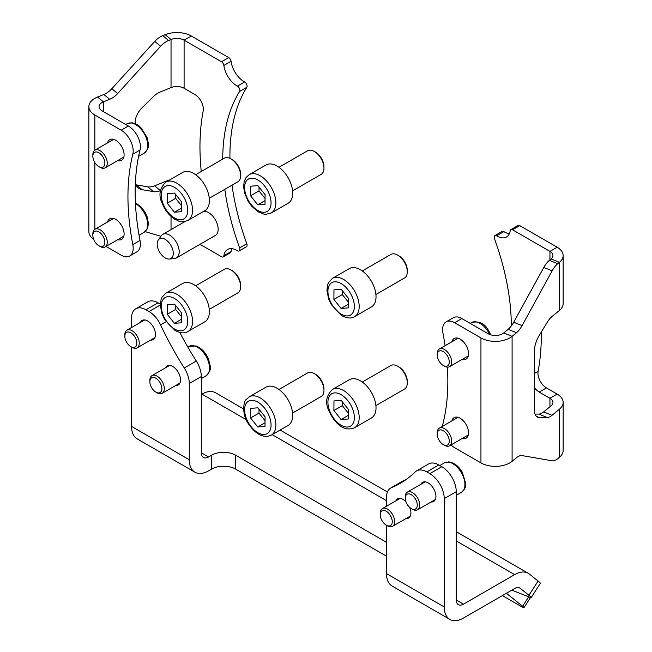 <?xml version="1.0" encoding="UTF-8"?>
<svg xmlns="http://www.w3.org/2000/svg" width="652" height="652" viewBox="0 0 652 652"><rect width="100%" height="100%" fill="white"/><g stroke="black" fill="none" stroke-linecap="round" stroke-linejoin="round"><path stroke-width="0.98" d="M431.094 501.983A11.051 6.381 -120 0 0 433.645 501.494A11.051 6.381 -120 0 0 435.34 492.635A11.051 6.381 -120 0 0 428.119 482.887A11.051 6.381 -120 0 0 422.594 482.341A11.051 6.381 -120 0 0 420.89 484.306M406.057 518.527A11.051 6.381 -120 0 0 408.608 518.038A11.051 6.381 -120 0 0 409.668 507.395M405.919 501.69A11.051 6.381 -120 0 0 403.083 499.432A11.051 6.381 -120 0 0 397.557 498.886A11.051 6.381 -120 0 0 395.854 500.85M150.653 340.067A11.051 6.381 -120 0 0 153.204 339.578A11.051 6.381 -120 0 0 154.891 330.719A11.051 6.381 -120 0 0 147.67 320.98A11.051 6.381 -120 0 0 142.144 320.434A11.051 6.381 -120 0 0 140.441 322.39M175.681 385.519A11.051 6.381 -120 0 0 178.232 385.03A11.051 6.381 -120 0 0 179.928 376.171A11.051 6.381 -120 0 0 172.707 366.424A11.051 6.381 -120 0 0 167.181 365.878A11.051 6.381 -120 0 0 165.478 367.842M208.526 456.971A10.204 5.892 -60 0 1 203.424 457.476A10.204 5.892 -60 0 1 201.305 452.806L208.526 456.971L211.574 455.21A17.009 9.821 180 0 1 235.633 455.21L235.633 469.098L386.506 556.205M235.633 469.098A17.009 9.821 0 0 0 211.574 469.098L211.574 455.21M131.557 347.084L131.557 426.424A27.213 15.713 120 0 0 137.197 438.877L194.915 472.211A27.213 15.713 -60 0 0 208.526 470.858L211.574 469.098M386.506 525.276L386.506 573.613A27.213 15.713 120 0 0 392.145 586.075L449.864 619.4A27.213 15.713 -60 0 0 463.474 618.055L514.632 588.52A10.204 5.892 120 0 1 519.734 588.014A10.204 5.892 120 0 1 520.157 588.3L528.911 595.292L538.12 581.046A17.009 1.214 32.9 0 1 540.378 583.344L531.16 597.582A17.009 1.214 -147.1 0 0 528.911 595.292M235.633 455.21L386.506 542.317M463.474 604.168A10.204 5.892 -60 0 1 458.372 604.673A10.204 5.892 -60 0 1 456.253 600.003L463.474 604.168L514.632 574.632A27.213 15.713 120 0 1 528.234 573.279A27.213 15.713 120 0 1 529.367 574.062L538.12 581.046M201.305 394.484L201.957 394.11A27.213 15.713 -60 0 1 215.559 392.765L243.612 408.959M511.812 590.141L530.109 597.387A17.009 1.214 -147.1 0 0 531.16 597.582M506.384 593.279L522.627 606.254L528.715 596.841M502.382 595.594L520.052 605.789A10.204 0.725 -147.1 0 0 523.98 607.631A10.204 0.725 -147.1 0 0 522.627 606.254M449.864 619.4A27.213 15.713 -60 0 1 444.232 606.947L444.232 498.633A20.408 11.785 -120 0 0 429.798 473.637L441.828 466.693A20.408 11.785 60 0 1 456.253 491.689L456.253 600.003M194.915 472.211A27.213 15.713 -60 0 1 189.284 459.75L189.284 383.498A20.408 11.785 -120 0 0 184.271 367.981L196.301 361.037A20.408 11.785 60 0 1 201.305 376.554L201.305 452.806M158.012 302.838L145.991 309.781A20.408 11.785 -120 0 0 135.787 308.771L147.808 301.827A20.408 11.785 60 0 1 158.012 302.838L160.294 304.15M135.787 308.771A20.408 11.785 -120 0 0 131.557 318.111L131.557 327.524M145.991 309.781L148.998 311.517L160.294 304.997M166.056 321.746L160.571 324.908A20.408 11.785 -120 0 0 148.998 311.517M179.789 332.455A224.492 129.609 -120 0 0 196.301 361.037M160.571 324.908A224.492 129.609 -120 0 0 184.271 367.981M390.735 488.022L402.757 481.078A20.408 11.785 60 0 1 403.547 480.687L391.518 487.631A20.408 11.785 -120 0 0 390.735 488.022A20.408 11.785 -120 0 0 386.506 497.362L386.506 506.245M403.547 480.687A224.492 129.609 -120 0 0 405.992 479.611M391.518 487.631A224.492 129.609 -120 0 0 400.141 483.368A224.492 129.609 -120 0 0 415.218 471.926A20.408 11.785 -120 0 1 416.587 470.891A20.408 11.785 -120 0 1 426.791 471.901L429.798 473.637M416.587 470.891L428.617 463.947A20.408 11.785 60 0 1 438.82 464.957L441.828 466.693M462.138 438.527A11.907 6.87 -120 0 0 466.05 438.234A11.907 6.87 -120 0 0 468.519 432.781A11.907 6.87 -120 0 0 463.319 420.801A11.907 6.87 -120 0 0 454.142 417.614A11.907 6.87 -120 0 0 451.934 420.858M462.138 359.423A11.907 6.87 -120 0 0 466.05 359.13A11.907 6.87 -120 0 0 468.519 353.677A11.907 6.87 -120 0 0 463.319 341.697A11.907 6.87 -120 0 0 454.142 338.502A11.907 6.87 -120 0 0 451.934 341.746M534.33 387.451A12.046 6.952 -120 0 0 539.228 392.072L549.946 398.258A10.204 5.892 180 0 1 552.937 402.423A10.204 5.892 180 0 1 551.087 405.805L543.662 411.925L552.024 415.308L559.449 409.179A20.408 11.785 180 0 0 563.141 402.423A20.408 11.785 180 0 0 557.158 394.093L546.441 387.907A12.046 6.952 60 0 1 537.933 373.156A12.046 6.952 60 0 1 538.096 371.33A236.26 136.407 -120 0 0 541.274 332.08M549.946 259.879L549.946 251.387L512.57 229.806A3.399 1.964 -120 0 0 510.866 229.643A3.399 1.964 -120 0 0 510.19 230.775A18.704 10.799 60 0 1 506.482 237.018A18.704 10.799 60 0 1 496.661 235.804A3.399 1.964 -120 0 0 494.876 235.584A3.399 1.964 -120 0 0 494.452 238.608A204.084 117.833 60 0 1 511.331 325.935M509.367 233.677A18.704 10.799 60 0 1 503.874 231.639L496.661 235.804M510.866 229.643L518.079 225.478A3.399 1.964 60 0 1 519.783 225.641L512.57 229.806M461.852 318.559L454.631 322.724A17.009 9.821 -120 0 0 446.131 321.884L453.344 317.72A17.009 9.821 60 0 1 461.852 318.559L488.169 333.751A10.204 5.892 180 0 0 503.743 332.968L508.128 329.35A17.009 7.963 112 0 0 513.727 322.227L543.792 267.459A17.009 7.963 -68 0 1 549.391 260.335L551.087 258.934A10.204 5.892 180 0 0 552.937 255.551A10.204 5.892 180 0 0 549.946 251.387L557.158 247.222L519.783 225.641M494.876 235.584L502.089 231.419A3.399 1.964 60 0 1 503.874 231.639M454.631 322.724L480.948 337.923A20.408 11.785 180 0 0 512.097 336.342L516.49 332.732L508.128 329.35M563.141 402.423L563.141 450.516A20.408 11.785 0 0 1 559.449 457.28L557.745 458.682A17.009 7.963 112 0 1 552.154 460.785L522.081 455.601A17.009 7.963 -68 0 0 516.49 457.704L512.097 461.323A20.408 11.785 0 0 1 480.948 462.896L454.631 447.704A17.009 9.821 -120 0 1 451.005 444.957M552.024 415.308A17.009 7.963 -68 0 1 547.142 417.467L538.788 414.085L535.039 414.093M536.441 416.367L539.212 417.484L547.142 417.467M539.212 417.484A17.009 7.963 -68 0 1 537.713 417.207A17.009 7.963 -68 0 1 534.33 409.48L534.33 351.526A17.009 7.963 -68 0 1 539.212 335.478L547.142 322.414A17.009 7.963 -68 0 1 552.024 316.53L559.449 310.409A20.408 11.785 0 0 0 563.141 303.653L563.141 255.551A20.408 11.785 180 0 1 559.449 262.316L551.087 258.934M549.391 260.335L557.745 263.718L559.449 262.316L559.449 310.409M557.745 263.718A17.009 7.963 112 0 0 552.154 270.841L543.792 267.459M513.727 322.227L522.081 325.601L552.154 270.841M522.081 325.601A17.009 7.963 -68 0 1 516.49 332.732M538.788 414.085A17.009 7.963 112 0 0 543.662 411.925M557.158 247.222A20.408 11.785 180 0 1 563.141 255.551M446.131 321.884A17.009 9.821 -120 0 0 442.977 333.278A226.195 130.596 -120 0 1 445.104 345.69M442.618 426.229A17.009 9.821 -120 0 1 442.977 423.686A226.195 130.596 -120 0 0 447.386 367.149M439.741 362.129A8.5 4.906 -120 0 0 443.262 365.479A8.5 4.906 -120 0 0 448.983 363.979A8.5 4.906 -120 0 0 446.783 354.941A8.5 4.906 -120 0 0 440.524 350.776A8.5 4.906 -120 0 0 437.247 355.063A8.5 4.906 -120 0 0 439.741 362.129M437.247 355.063L437.247 353.677A10.204 5.892 60 0 1 439.366 349.007A10.204 5.892 60 0 1 448.69 353.531A10.204 5.892 60 0 1 449.57 366.677A10.204 5.892 60 0 1 444.468 366.171L443.262 365.479M448.772 438.046A8.5 4.906 -120 0 0 442.032 430.133A8.5 4.906 -120 0 0 437.247 434.167A8.5 4.906 -120 0 0 437.753 437.239A8.5 4.906 -120 0 0 443.262 444.582A8.5 4.906 -120 0 0 448.772 438.046M437.247 434.167L437.247 432.781A10.204 5.892 60 0 1 439.366 428.111A10.204 5.892 60 0 1 451.078 437.435A10.204 5.892 60 0 1 449.57 445.781A10.204 5.892 60 0 1 444.468 445.275L443.262 444.582M100.555 246.44A8.5 4.906 -120 0 0 104.622 240.164A8.5 4.906 -120 0 0 97.156 231.158A8.5 4.906 -120 0 0 92.845 235.331A8.5 4.906 -120 0 0 98.851 245.747A8.5 4.906 -120 0 0 100.555 246.44M92.845 235.331L92.845 233.938A10.204 5.892 60 0 1 94.956 229.268A10.204 5.892 60 0 1 98.02 228.933A10.204 5.892 60 0 1 106.26 237.434A10.204 5.892 60 0 1 105.159 246.945A10.204 5.892 60 0 1 102.103 247.279A10.204 5.892 60 0 1 100.058 246.44L98.851 245.747M101.084 167.434A8.5 4.906 -120 0 0 104.442 160.343A8.5 4.906 -120 0 0 96.626 151.957A8.5 4.906 -120 0 0 92.845 156.219A8.5 4.906 -120 0 0 98.851 166.635A8.5 4.906 -120 0 0 101.084 167.434M92.845 156.219L92.845 154.834A10.204 5.892 60 0 1 94.956 150.164A10.204 5.892 60 0 1 97.376 149.715A10.204 5.892 60 0 1 106.08 157.89A10.204 5.892 60 0 1 105.159 167.841A10.204 5.892 60 0 1 102.739 168.281A10.204 5.892 60 0 1 100.058 167.336L98.851 166.635M117.727 160.579A11.907 6.87 -120 0 0 121.647 160.286A11.907 6.87 -120 0 0 124.108 154.834A11.907 6.87 -120 0 0 118.917 142.853A11.907 6.87 -120 0 0 109.74 139.667A11.907 6.87 -120 0 0 107.523 142.91M117.727 239.683A11.907 6.87 -120 0 0 121.647 239.39A11.907 6.87 -120 0 0 124.108 233.938A11.907 6.87 -120 0 0 118.917 221.957A11.907 6.87 -120 0 0 109.74 218.77A11.907 6.87 -120 0 0 107.523 222.014M201.256 171.509A236.26 136.407 60 0 1 203.171 111.027A12.046 6.952 -120 0 0 203.334 109.202A12.046 6.952 -120 0 0 194.818 94.459L184.1 88.264A10.204 5.892 -0 0 0 171.036 87.604L160.433 91.899A17.009 11.377 -50.5 0 0 153.464 96.569L142.136 107.678A17.009 11.377 -50.5 0 0 135.168 122.519L135.168 123.611M200.001 244.313L221.484 256.717A3.399 1.964 -120 0 0 223.188 256.888A3.399 1.964 -120 0 0 223.856 255.747A18.704 10.799 60 0 1 227.564 249.504A18.704 10.799 60 0 1 237.393 250.718A3.399 1.964 -120 0 0 239.178 250.938A3.399 1.964 -120 0 0 239.602 247.915L246.815 243.75A204.084 117.833 60 0 1 232.014 185.168M229.944 158.363A204.084 117.833 60 0 1 246.815 87.311L239.602 91.476A3.399 1.964 -120 0 0 239.52 88.648A3.399 1.964 -120 0 0 237.393 86.121L244.606 81.956A3.399 1.964 60 0 1 246.733 84.483A3.399 1.964 60 0 1 246.815 87.311M239.602 247.915A204.084 117.833 60 0 1 224.793 189.341M222.715 159.112A204.084 117.833 60 0 1 239.602 91.476M223.856 255.747L231.077 251.582A18.704 10.799 60 0 1 231.9 248.681M231.077 251.582A3.399 1.964 60 0 1 230.4 252.715L223.188 256.888M162.755 35.664L168.607 40.497A17.009 11.377 129.5 0 0 160.612 46.235L154.76 41.41A17.009 11.377 -50.5 0 1 162.755 35.664L165.184 34.686A20.408 11.785 180 0 1 191.321 36.007L228.697 57.588A3.399 1.964 60 0 1 231.077 61.296A18.704 10.799 -120 0 0 244.606 81.956M246.815 243.75A3.399 1.964 60 0 1 246.391 246.774L239.178 250.938M168.607 40.497L171.036 39.511A10.204 5.892 180 0 1 184.1 40.171L221.484 61.753L228.697 57.588M231.077 61.296L223.856 65.461A18.704 10.799 -120 0 0 237.393 86.121M223.856 65.461A3.399 1.964 -120 0 0 221.484 61.753M160.612 46.235L117.67 93.57A17.009 11.377 -50.5 0 1 109.683 99.308L103.415 101.842A10.204 5.892 180 0 0 99.063 106.667A10.204 5.892 180 0 0 102.054 110.832L128.371 126.023A17.009 9.821 60 0 1 140.033 150.041A226.195 130.596 -120 0 0 140.033 240.449A17.009 9.821 60 0 1 136.871 251.843L129.658 256.016A17.009 9.821 -120 0 1 121.158 255.168L106.031 246.44M109.683 99.308L103.831 94.483L97.564 97.018A20.408 11.785 180 0 0 88.859 106.667A20.408 11.785 180 0 0 94.842 114.996L121.158 130.196L128.371 126.023M154.76 41.41L111.818 88.737L117.67 93.57M135.975 184.801A17.009 11.377 129.5 0 0 136.276 184.858L142.136 189.683L153.464 191.623L147.613 186.798L136.276 184.858M147.613 186.798A17.009 11.377 129.5 0 0 154.573 185.844L160.522 190.629M168.917 180.359A20.408 11.785 180 0 0 165.184 181.558L154.573 185.844M103.831 94.483A17.009 11.377 129.5 0 0 111.818 88.737M145.111 231.623L160.612 236.179A17.009 11.377 129.5 0 0 160.914 236.26M160.433 190.669A17.009 11.377 -50.5 0 1 153.464 191.623M142.136 189.683A17.009 11.377 -50.5 0 1 138.281 187.963A17.009 11.377 -50.5 0 1 135.388 182.853M129.658 256.016A17.009 9.821 -120 0 0 132.812 244.614L140.033 240.449M140.033 150.041L132.812 154.214A226.195 130.596 -120 0 0 132.812 244.614M132.812 154.214A17.009 9.821 -120 0 0 121.158 130.196M88.859 106.667L88.859 231.647A20.408 11.785 -0 0 0 93.627 239.211M398.804 255.771A11.907 6.87 60 0 1 398.869 255.812A11.907 6.87 60 0 1 398.942 255.861A11.907 6.87 60 0 1 407.288 270.393L407.288 271.786A13.602 7.857 -120 0 0 397.753 255.168A13.602 7.857 -120 0 0 397.671 255.119A13.602 7.857 -120 0 0 390.866 254.451L362.3 270.939M332.496 278.331L349.333 268.608A22.111 12.763 60 0 1 360.523 269.781A22.111 12.763 60 0 1 374.859 289.268A22.111 12.763 60 0 1 371.444 306.905L354.606 316.619A22.111 12.763 60 0 0 358.021 298.991A22.111 12.763 60 0 0 343.685 279.496A22.111 12.763 60 0 0 332.496 278.331L328.632 282.365L327.785 284.296L326.929 290.327L328.641 298.958L331.216 304.508L341.721 315.617C347.092 318.38 351.387 318.714 354.606 316.619M375.902 294.508L404.476 278.013A13.602 7.857 -120 0 0 407.288 271.786M348.396 298.306L341.216 289.284L333.971 289.838L333.897 299.415L341.077 308.445L348.331 307.891L348.396 298.306M348.355 304.239L341.077 308.445M342.341 290.694L342.316 294.557L348.372 302.169M342.316 294.557L333.897 299.415M130.539 346.481A8.5 4.906 -120 0 0 130.84 346.668A8.5 4.906 -120 0 0 136.847 343.368A8.5 4.906 -120 0 0 131.142 332.96A8.5 4.906 -120 0 0 124.825 336.253A8.5 4.906 -120 0 0 130.539 346.481M124.825 336.253L124.825 334.867A10.204 5.892 60 0 1 126.936 330.189A10.204 5.892 60 0 1 132.405 330.914A10.204 5.892 60 0 1 138.77 339.92A10.204 5.892 60 0 1 137.14 347.866A10.204 5.892 60 0 1 132.038 347.361L130.84 346.668M157.132 392.691A8.5 4.906 -120 0 0 161.745 387.109A8.5 4.906 -120 0 0 154.605 377.655A8.5 4.906 -120 0 0 149.854 381.705A8.5 4.906 -120 0 0 155.869 392.121A8.5 4.906 -120 0 0 157.132 392.691M149.854 381.705L149.854 380.312A10.204 5.892 60 0 1 151.973 375.642A10.204 5.892 60 0 1 155.559 375.462A10.204 5.892 60 0 1 163.407 384.158A10.204 5.892 60 0 1 162.177 393.319A10.204 5.892 60 0 1 158.583 393.498A10.204 5.892 60 0 1 157.075 392.814L155.869 392.121M388.25 525.887A8.5 4.906 -120 0 0 391.917 519.147A8.5 4.906 -120 0 0 384.248 510.475A8.5 4.906 -120 0 0 380.238 514.713A8.5 4.906 -120 0 0 386.245 525.129A8.5 4.906 -120 0 0 388.25 525.887M380.238 514.713L380.238 513.32A10.204 5.892 60 0 1 382.349 508.65A10.204 5.892 60 0 1 385.047 508.242A10.204 5.892 60 0 1 393.555 516.571A10.204 5.892 60 0 1 392.553 526.327A10.204 5.892 60 0 1 389.847 526.734A10.204 5.892 60 0 1 387.451 525.822L386.245 525.129M413.8 509.399A8.5 4.906 -120 0 0 416.742 501.877A8.5 4.906 -120 0 0 408.763 493.882A8.5 4.906 -120 0 0 405.267 498.169A8.5 4.906 -120 0 0 411.282 508.576A8.5 4.906 -120 0 0 413.8 509.399M405.267 498.169L405.267 496.775A10.204 5.892 60 0 1 407.378 492.105A10.204 5.892 60 0 1 409.464 491.632A10.204 5.892 60 0 1 418.405 499.595A10.204 5.892 60 0 1 417.59 509.782A10.204 5.892 60 0 1 415.511 510.255A10.204 5.892 60 0 1 412.488 509.277L411.282 508.576M397.671 366.212L398.869 366.905A11.907 6.87 60 0 1 406.196 376.065A11.907 6.87 60 0 1 407.288 381.485L407.288 382.879A13.602 7.857 -120 0 0 406.041 376.685A13.602 7.857 -120 0 0 397.671 366.212A13.602 7.857 -120 0 0 390.866 365.536L362.3 382.031M332.496 389.415L349.333 379.7A22.111 12.763 60 0 1 373.995 397.81A22.111 12.763 60 0 1 371.444 417.989L354.606 427.712A22.111 12.763 60 0 0 357.157 407.524A22.111 12.763 60 0 0 332.496 389.415C326.155 395.682 324.949 402.765 328.861 410.654C333.865 421.828 342.976 432.561 354.606 427.712M375.902 405.593L404.476 389.105A13.602 7.857 -120 0 0 407.288 382.879M348.331 418.983L348.396 409.399L341.216 400.377L333.971 400.931L333.897 410.507L341.077 419.529L348.331 418.983M348.355 415.332L341.077 419.529M342.341 401.787L342.316 405.65L348.372 413.262M342.316 405.65L333.897 410.507M314.354 373.653L315.552 374.346A11.907 6.87 60 0 1 323.971 388.926L323.971 390.32A13.602 7.857 -120 0 0 314.354 373.653A13.602 7.857 -120 0 0 307.548 372.977L278.983 389.472M292.585 413.042L321.151 396.546A13.602 7.857 -120 0 0 322.642 395.185A13.602 7.857 -120 0 0 323.971 390.32M249.178 396.856L266.016 387.141A22.111 12.763 60 0 1 286.644 397.541A22.111 12.763 60 0 1 290.547 423.221A22.111 12.763 60 0 1 288.127 425.438L271.289 435.153A22.111 12.763 60 0 0 273.71 432.944A22.111 12.763 60 0 0 269.806 407.255A22.111 12.763 60 0 0 249.178 396.856L246.081 399.684C244.272 399.961 241.134 412.944 247.956 423.148C255.747 434.566 263.522 438.568 271.289 435.153M257.76 426.978L265.014 426.424L265.079 416.84L257.899 407.818L250.653 408.372L250.58 417.948L257.76 426.978L265.038 422.773M259.023 409.228L258.999 413.091L265.054 420.703M258.999 413.091L250.58 417.948M232.161 270.661A11.907 6.87 60 0 1 232.234 270.702A11.907 6.87 60 0 1 232.308 270.743A11.907 6.87 60 0 1 240.653 285.283L240.653 286.668A13.602 7.857 -120 0 0 231.118 270.05A13.602 7.857 -120 0 0 231.036 270.01A13.602 7.857 -120 0 0 224.231 269.333L195.665 285.829M209.268 309.39L237.833 292.895A13.602 7.857 -120 0 0 240.653 286.668M165.861 293.213L182.699 283.49A22.111 12.763 60 0 1 193.888 284.663A22.111 12.763 60 0 1 208.224 304.158A22.111 12.763 60 0 1 204.809 321.786L187.972 331.509C184.801 333.596 180.506 333.262 175.086 330.499L164.581 319.39L162.006 313.84L160.294 305.209L161.15 299.187L161.998 297.247L165.861 293.213A22.111 12.763 60 0 1 177.051 294.386A22.111 12.763 60 0 1 191.386 313.873A22.111 12.763 60 0 1 187.972 331.509M167.262 314.297L174.443 323.327L181.696 322.773L181.761 313.196L174.581 304.166L167.336 304.72L167.262 314.297L175.681 309.439L181.737 317.051M181.721 319.121L174.443 323.327M175.706 305.584L175.681 309.439M231.036 158.917L232.234 159.61A11.907 6.87 60 0 1 239.561 168.77A11.907 6.87 60 0 1 240.653 174.19L240.653 175.575A13.602 7.857 -120 0 0 239.406 169.39A13.602 7.857 -120 0 0 231.036 158.917A13.602 7.857 -120 0 0 224.231 158.24L195.665 174.736M209.268 198.298L237.833 181.81A13.602 7.857 -120 0 0 240.653 175.575M165.861 182.12L182.699 172.405A22.111 12.763 60 0 1 207.36 190.514A22.111 12.763 60 0 1 204.809 210.694L187.972 220.417C178.534 223.449 179.153 220.588 174.793 219.243C169.21 215.633 165.021 210.343 162.226 203.359C158.314 195.461 159.52 188.387 165.861 182.12A22.111 12.763 60 0 1 190.523 200.229A22.111 12.763 60 0 1 187.972 220.417M167.336 193.628L167.262 203.212L174.443 212.234L181.696 211.68L181.761 202.104L174.581 193.082L167.336 193.628M175.706 194.492L175.681 198.347L167.262 203.212M181.721 208.037L174.443 212.234M175.681 198.347L181.737 205.959M292.585 190.857L321.151 174.369A13.602 7.857 -120 0 0 322.642 173.008A13.602 7.857 -120 0 0 323.971 168.135A13.602 7.857 -120 0 0 314.354 151.476A13.602 7.857 -120 0 0 307.548 150.799L278.983 167.295M249.178 174.679L266.016 164.956A22.111 12.763 60 0 1 286.644 175.355A22.111 12.763 60 0 1 290.547 201.044A22.111 12.763 60 0 1 288.127 203.253L271.289 212.976L265.869 214.304L263.758 214.068L258.111 211.794L251.493 205.999L247.98 200.995L244.533 192.813L243.612 186.611L244.174 181.606L246.081 177.499L249.178 174.679A22.111 12.763 60 0 1 269.806 185.078A22.111 12.763 60 0 1 273.71 210.767A22.111 12.763 60 0 1 271.289 212.976M314.354 151.476L315.552 152.169A11.907 6.87 60 0 1 323.971 166.749L323.971 168.135M257.899 185.633L250.653 186.187L250.58 195.771L257.76 204.793L265.014 204.239L265.079 194.663L257.899 185.633M265.038 200.596L257.76 204.793M259.023 187.051L258.999 190.906L265.054 198.518M258.999 190.906L250.58 195.771M162.674 256.008A11.377 6.569 -120 0 0 169.267 259.048A11.377 6.569 -120 0 0 173.236 252.365A11.377 6.569 -120 0 0 167.784 241.346A11.377 6.569 -120 0 0 158.273 240.001A11.377 6.569 -120 0 0 162.674 256.008M158.273 240.001L161.24 235.804A13.602 7.857 60 0 1 162.755 234.394A13.602 7.857 60 0 1 172.617 237.409A13.602 7.857 60 0 1 176.366 257.964A13.602 7.857 60 0 1 174.386 258.575L169.267 259.048M176.366 257.964L215.331 235.47A13.602 7.857 -120 0 0 211.582 214.915A13.602 7.857 -120 0 0 203.799 211.281M201.957 394.11L246.179 419.643M272.169 434.648L386.506 500.663M456.253 540.932L514.632 574.632M519.269 587.786L520.157 588.3M386.506 573.613L444.232 606.947M131.557 426.424L189.284 459.75M201.305 376.554L189.284 383.498M456.253 491.689L444.232 498.633M438.82 464.957L426.791 471.901M546.441 387.907L539.228 392.072M549.946 406.742L549.946 398.258L557.158 394.093M559.449 457.28L559.449 409.179M512.097 461.323L512.097 336.342L503.743 332.968M538.096 371.33L534.33 373.498M480.948 462.896L480.948 337.923M489.66 334.468A17.009 9.821 -120 0 0 487.109 330.108A17.009 9.821 -120 0 0 471.559 322.561L470.173 323.359M135.412 202.821L140.905 206.725L145.062 212.193L147.05 216.488L148.371 222.927L147.825 227.434L147.205 228.991L144.157 232.283A17.009 9.821 -120 0 0 146.724 218.518A17.009 9.821 -120 0 0 135.445 203.554M127.148 123.717L132.087 122.78C139.455 124.842 138.737 126.08 140.905 127.621L147.05 137.385C147.751 143.611 151.443 145.869 144.157 153.179A17.009 9.821 -120 0 0 145.698 136.602A17.009 9.821 -120 0 0 131.191 122.975A17.009 9.821 -120 0 0 127.148 123.717L125.763 124.524M191.321 36.007L184.1 40.171L184.1 88.264M97.564 97.018L103.415 101.842L103.415 111.622M171.036 216.407L171.036 229.618M165.184 34.686L171.036 39.511L171.036 87.604M94.842 114.996L94.842 150.237M94.842 162.544L94.842 229.341M341.265 283.653A18.704 10.799 -120 0 0 327.923 291.094A18.704 10.799 -120 0 0 341.037 314.068A18.704 10.799 -120 0 0 354.378 306.627A18.704 10.799 -120 0 0 341.265 283.653M188.974 346.424L196.056 345.959C201.81 348.266 206.081 352.968 208.876 360.083C209.577 366.318 213.269 368.576 205.983 375.878A17.009 9.821 -120 0 0 208.045 360.613A17.009 9.821 -120 0 0 194.956 346.114A17.009 9.821 -120 0 0 188.974 346.424L187.833 347.084M444.387 462.887L448.666 461.893C453.996 462.521 458.543 465.976 462.301 472.252L465.601 482.985C464.852 486.408 467.101 487.044 461.396 492.341A17.009 9.821 -120 0 0 462.757 475.365A17.009 9.821 -120 0 0 447.851 462.097A17.009 9.821 -120 0 0 444.387 462.887L439.807 465.528M352.659 409.073A18.704 10.799 -120 0 0 334.631 392.895A18.704 10.799 -120 0 0 329.635 410.833A18.704 10.799 -120 0 0 347.663 427.011A18.704 10.799 -120 0 0 352.659 409.073M269.227 431.73A18.704 10.799 -120 0 0 264.541 408.111A18.704 10.799 -120 0 0 246.432 403.066A18.704 10.799 -120 0 0 251.118 426.685A18.704 10.799 -120 0 0 269.227 431.73M174.402 328.958A18.704 10.799 -120 0 0 187.743 321.517A18.704 10.799 -120 0 0 174.622 298.534A18.704 10.799 -120 0 0 161.288 305.984A18.704 10.799 -120 0 0 174.402 328.958M163 203.538A18.704 10.799 -120 0 0 181.028 219.716A18.704 10.799 -120 0 0 186.024 201.778A18.704 10.799 -120 0 0 167.996 185.6A18.704 10.799 -120 0 0 163 203.538M246.432 180.881A18.704 10.799 -120 0 0 251.118 204.5A18.704 10.799 -120 0 0 269.227 209.545A18.704 10.799 -120 0 0 264.541 185.926A18.704 10.799 -120 0 0 246.432 180.881M280.14 430.043L387.443 491.999M456.253 531.73L528.234 573.279M530.508 597.534L523.98 607.631M490.94 334.892L488.063 329.733C484.322 323.229 478.821 320.833 471.559 322.561M468.266 355.886L449.57 366.677M458.063 338.209L439.366 349.007M458.063 417.313L439.366 428.111M468.266 434.99L449.57 445.781M144.157 232.283L139.063 235.225M123.856 236.146L105.159 246.945M113.652 218.469L94.956 229.268M144.157 153.179L138.591 156.39M123.856 157.042L105.159 167.841M113.652 139.365L94.956 150.164M398.869 255.812L397.671 255.119M154.899 337.614L137.14 347.866M144.695 319.936L126.936 330.189M160.359 303.041L159.365 303.612M205.983 375.878L201.305 378.576M179.936 383.066L162.177 393.319M169.732 365.389L151.973 375.642M410.312 516.074L392.553 526.327M400.108 498.397L382.349 508.65M461.396 492.341L456.253 495.308M435.349 499.53L417.59 509.782M425.145 481.852L407.378 492.105M232.234 270.702L231.036 270.01M162.755 234.394L185.054 221.525"/></g></svg>

